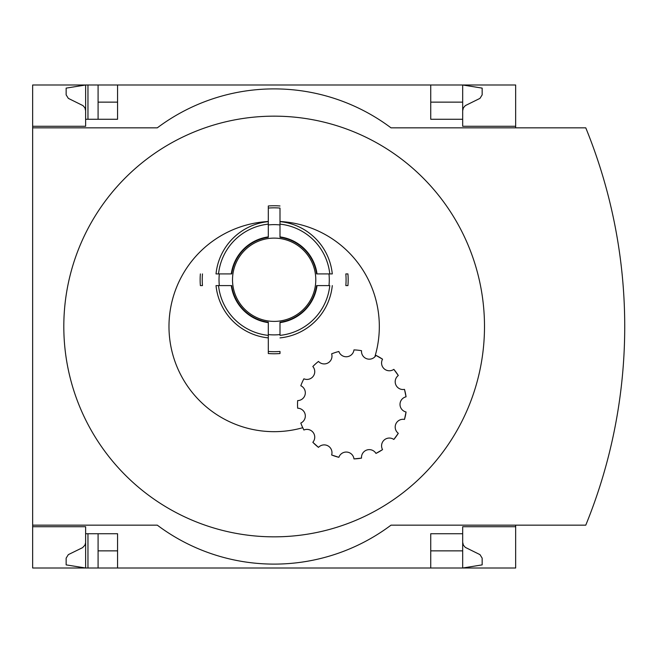 <?xml version="1.0" encoding="UTF-8"?>
<svg xmlns="http://www.w3.org/2000/svg" width="653" height="653" viewBox="0 0 653 653"><rect width="100%" height="100%" fill="white"/><g stroke="black" fill="none" stroke-linecap="round" stroke-linejoin="round"><path stroke-width="0.98" d="M515.658 525.159L515.658 568.004L117.564 568.004L117.564 533.73L85.625 533.73L85.625 568.004L66.149 564.886L66.149 558.127L68.336 554.626L82.564 547.663L84.923 545.165L85.608 542.79L85.625 526.718L32.65 526.718L32.65 525.159L157.3 525.159A194.765 194.765 0 0 0 391.008 525.159L585.774 525.159A526.049 526.049 0 0 0 585.774 127.841L391.008 127.841A194.765 194.765 0 0 0 157.3 127.841L32.65 127.841L32.65 126.282L85.625 126.282L85.625 84.996L98.089 84.996L98.089 119.27M85.625 526.718L32.65 526.718L32.65 568.004L87.959 568.004L87.959 533.73M87.959 119.27L87.959 84.996M87.959 568.004L98.089 568.004L98.089 533.73M430.743 102.137L462.683 102.137L462.683 84.996L98.089 84.996M117.564 568.004L98.089 568.004M85.625 126.282L32.65 126.282L32.65 84.996L85.625 84.996L66.149 88.114L66.149 94.873L68.336 98.374L82.98 105.606L84.923 107.835L85.625 110.7M117.564 102.137L98.089 102.137M462.683 542.3L463.385 545.165L465.328 547.394L479.971 554.626L482.159 558.127L482.159 564.886L462.683 568.004L462.683 550.863L430.743 550.863M117.564 550.863L98.089 550.863M117.564 84.996L117.564 119.27L85.625 119.27M279.998 322.207L279.998 335.373A55.921 55.921 0 0 0 329.773 285.598L316.599 285.598A42.845 42.845 0 0 1 279.998 322.207L279.998 322.623A43.261 43.261 0 0 0 317.023 285.598M231.709 285.598L216.021 285.598A58.427 58.427 0 0 0 268.31 337.895L268.31 351.445A71.92 71.92 0 0 0 279.998 351.445L279.998 353.534A74.009 74.009 0 0 1 268.31 353.534L268.31 322.207A42.845 42.845 0 0 1 231.709 285.598L231.284 285.598A43.261 43.261 0 0 0 268.31 322.623L268.31 332.826M375.965 355.387A54.534 54.534 0 0 1 382.552 359.191L375.965 355.387A7.787 7.787 0 0 1 361.525 350.702A54.534 54.534 0 0 0 353.967 349.902A7.787 7.787 0 0 1 338.866 351.494A54.534 54.534 0 0 0 331.634 353.844A7.787 7.787 0 0 1 318.484 361.436A54.534 54.534 0 0 0 312.828 366.521A7.787 7.787 0 0 1 303.906 378.805A54.534 54.534 0 0 0 300.813 385.752A7.787 7.787 0 0 1 297.662 400.599A54.534 54.534 0 0 0 297.662 408.207A7.787 7.787 0 0 1 300.813 423.054A54.534 54.534 0 0 0 303.906 430.009L302.755 427.707A105.174 105.174 0 0 1 170.417 343.829A105.174 105.174 0 0 1 268.31 221.489L268.31 221.62A58.427 58.427 0 0 0 216.021 273.917L231.709 273.917A42.845 42.845 0 0 1 268.31 237.308L268.31 226.689M316.599 273.917A42.845 42.845 0 0 0 279.998 237.308L279.998 236.892A43.261 43.261 0 0 1 317.023 273.917L332.287 273.917A58.427 58.427 0 0 0 279.998 221.62L279.998 221.489A105.174 105.174 0 0 1 374.863 356.816M347.935 273.917A74.009 74.009 0 0 1 347.935 285.598L345.837 285.598A71.92 71.92 0 0 0 345.837 273.917L347.935 273.917A74.009 74.009 0 0 1 347.935 285.598M268.31 237.308L268.31 208.07A71.92 71.92 0 0 1 279.998 208.07L279.998 221.489M393.832 369.353A54.534 54.534 0 0 1 398.306 375.508L393.832 369.353A7.787 7.787 0 0 1 382.552 359.191M404.485 389.376A54.534 54.534 0 0 1 406.06 396.812L404.485 389.376A7.787 7.787 0 0 1 398.306 375.508M406.06 411.994A54.534 54.534 0 0 1 404.485 419.438L406.06 411.994A7.787 7.787 0 0 1 406.06 396.812M398.306 433.306A54.534 54.534 0 0 1 393.832 439.461L398.306 433.306A7.787 7.787 0 0 1 404.485 419.438M382.552 449.615A54.534 54.534 0 0 1 375.965 453.419L382.552 449.615A7.787 7.787 0 0 1 393.832 439.461M361.525 458.112A54.534 54.534 0 0 1 353.967 458.904L361.525 458.112A7.787 7.787 0 0 1 375.965 453.419M338.866 457.32A54.534 54.534 0 0 1 331.634 454.97L338.866 457.32A7.787 7.787 0 0 1 353.967 458.904M318.484 447.378A54.534 54.534 0 0 1 312.828 442.285L318.484 447.378A7.787 7.787 0 0 1 331.634 454.97M263.967 116.405A210.339 210.339 0 0 0 63.872 331.593A210.339 210.339 0 0 0 274.154 536.839A210.339 210.339 0 0 0 484.436 321.407A210.339 210.339 0 0 0 263.967 116.405M430.743 84.996L430.743 119.27L462.683 119.27L462.683 126.282L515.658 126.282L515.658 84.996L462.683 84.996L482.159 88.114L482.159 94.873L479.971 98.374L465.328 105.606L463.385 107.835L462.683 110.7M515.658 127.841L515.658 126.282M462.683 102.137L462.683 119.27M32.65 127.841L32.65 525.159M515.658 526.718L462.683 526.718L462.683 533.73L430.743 533.73L430.743 568.004M462.683 533.73L462.683 550.863M312.828 442.285A7.787 7.787 0 0 0 303.906 430.009M332.287 285.598A58.427 58.427 0 0 1 279.998 337.895M268.31 322.207L268.31 322.623M268.31 337.895L268.31 335.373A55.921 55.921 0 0 1 218.535 285.598L216.021 285.598M279.998 221.62L279.998 224.142A55.921 55.921 0 0 1 329.773 273.917L332.287 273.917M279.998 236.892L279.998 235.611M279.998 208.07L279.998 224.142M216.021 273.917L218.535 273.917A55.921 55.921 0 0 1 268.31 224.142L268.31 221.62M279.998 237.308L279.998 224.934A55.138 55.138 0 0 0 268.31 224.934M279.998 353.534A74.009 74.009 0 0 1 268.31 353.534M202.471 273.917A71.92 71.92 0 0 0 202.471 285.598L200.373 285.598A74.009 74.009 0 0 1 200.373 273.917M279.998 205.981A74.009 74.009 0 0 0 268.31 205.981L268.31 208.07M274.154 238.116A41.645 41.645 0 0 1 310.216 300.576A41.645 41.645 0 0 1 238.092 300.576A41.645 41.645 0 0 1 274.154 238.116M328.981 273.917A55.138 55.138 0 0 1 328.981 285.598M279.998 334.581A55.138 55.138 0 0 1 268.31 334.581M219.326 285.598A55.138 55.138 0 0 1 219.326 273.917M231.284 273.917A43.261 43.261 0 0 1 268.31 236.892"/></g></svg>
